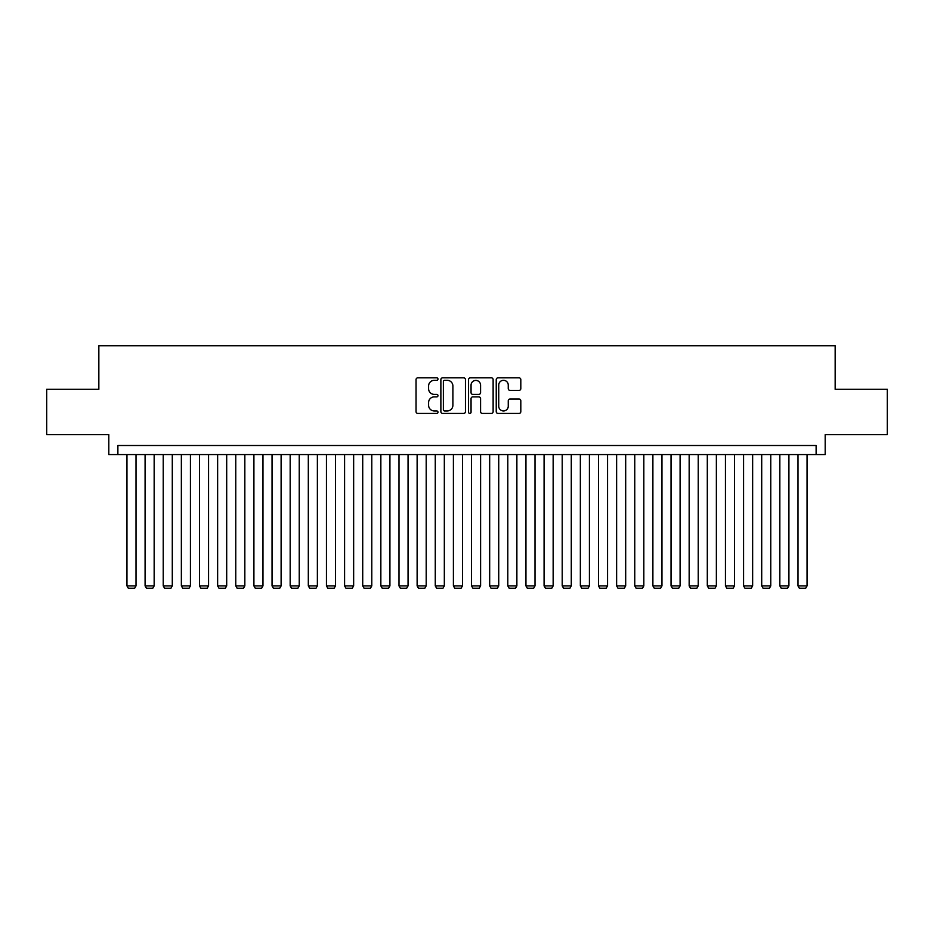 <?xml version="1.0" encoding="UTF-8"?>
<svg xmlns="http://www.w3.org/2000/svg" width="934" height="934" viewBox="0 0 934 934"><rect width="100%" height="100%" fill="white"/><g stroke="black" fill="none" stroke-linecap="round" stroke-linejoin="round"><path stroke-width="1.4" d="M437.988 379.076A1.249 1.249 0 0 0 436.738 377.838L417.825 377.838A1.775 1.775 0 0 0 416.039 379.613L416.039 411.661A1.775 1.775 0 0 0 417.825 413.435L436.738 413.435A1.249 1.249 0 0 0 437.988 412.186A1.249 1.249 0 0 0 436.738 410.948L434.287 410.948A5.697 5.697 0 0 1 428.589 405.251L428.589 402.577A5.697 5.697 0 0 1 434.287 396.88L436.738 396.88A1.249 1.249 0 0 0 437.988 395.631A1.249 1.249 0 0 0 436.738 394.393L434.287 394.393A5.697 5.697 0 0 1 428.589 388.696L428.589 386.022A5.697 5.697 0 0 1 434.287 380.325L436.738 380.325A1.249 1.249 0 0 0 437.988 379.076M519.024 390.389A1.775 1.775 0 0 0 520.81 388.602L520.81 379.613A1.775 1.775 0 0 0 519.024 377.838L498.02 377.838A1.775 1.775 0 0 0 496.234 379.613L496.234 411.661A1.775 1.775 0 0 0 498.02 413.435L519.024 413.435A1.775 1.775 0 0 0 520.81 411.661L520.81 400.803A1.775 1.775 0 0 0 519.024 399.016L510.034 399.016A1.775 1.775 0 0 0 508.259 400.803L508.259 406.185A4.763 4.763 0 0 1 503.496 410.948A4.763 4.763 0 0 1 498.733 406.185L498.733 385.088A4.763 4.763 0 0 1 503.496 380.325A4.763 4.763 0 0 1 508.259 385.088L508.259 388.602A1.775 1.775 0 0 0 510.034 390.389L519.024 390.389M816.118 454.578L825.189 454.578L825.189 434.625L887.3 434.625L887.3 389.291L835.159 389.291L835.159 345.767L98.841 345.767L98.841 389.291L46.7 389.291L46.7 434.625L108.811 434.625L108.811 454.578L816.118 454.578L816.118 445.506L117.882 445.506L117.882 454.578M465.447 379.613A1.775 1.775 0 0 0 463.661 377.838L442.658 377.838A1.775 1.775 0 0 0 440.871 379.613L440.871 411.661A1.775 1.775 0 0 0 442.658 413.435L463.661 413.435A1.775 1.775 0 0 0 465.447 411.661L465.447 379.613M470.339 377.838L491.342 377.838A1.775 1.775 0 0 1 493.129 379.613L493.129 411.661A1.775 1.775 0 0 1 491.342 413.435L482.353 413.435A1.775 1.775 0 0 1 480.578 411.661L480.578 398.666A1.775 1.775 0 0 0 478.792 396.88L472.826 396.88A1.775 1.775 0 0 0 471.051 398.666L471.051 412.186A1.249 1.249 0 0 1 469.802 413.435A1.249 1.249 0 0 1 468.553 412.186L468.553 379.613A1.775 1.775 0 0 1 470.339 377.838M444.619 380.325A1.249 1.249 0 0 0 443.37 381.574L443.37 409.699A1.249 1.249 0 0 0 444.619 410.948L447.199 410.948A5.697 5.697 0 0 0 452.897 405.251L452.897 386.022A5.697 5.697 0 0 0 447.199 380.325L444.619 380.325M480.578 385.182A4.763 4.763 0 0 0 475.815 380.418A4.763 4.763 0 0 0 471.051 385.182L471.051 392.607A1.775 1.775 0 0 0 472.826 394.393L478.792 394.393A1.775 1.775 0 0 0 480.578 392.607L480.578 385.182M136.014 454.578L136.014 585.887L126.954 585.887L126.954 454.578M136.014 585.887L134.659 588.233L128.308 588.233L126.954 585.887M154.157 454.578L154.157 585.887L145.085 585.887L145.085 454.578M154.157 585.887L152.791 588.233L146.451 588.233L145.085 585.887M172.288 454.578L172.288 585.887L163.228 585.887L163.228 454.578M172.288 585.887L170.934 588.233L164.582 588.233L163.228 585.887M190.431 454.578L190.431 585.887L181.359 585.887L181.359 454.578M190.431 585.887L189.065 588.233L182.714 588.233L181.359 585.887M208.562 454.578L208.562 585.887L199.491 585.887L199.491 454.578M208.562 585.887L207.208 588.233L200.857 588.233L199.491 585.887M226.693 454.578L226.693 585.887L217.634 585.887L217.634 454.578M226.693 585.887L225.339 588.233L218.988 588.233L217.634 585.887M244.836 454.578L244.836 585.887L235.765 585.887L235.765 454.578M244.836 585.887L243.47 588.233L237.131 588.233L235.765 585.887M262.968 454.578L262.968 585.887L253.908 585.887L253.908 454.578M262.968 585.887L261.613 588.233L255.262 588.233L253.908 585.887M281.111 454.578L281.111 585.887L272.039 585.887L272.039 454.578M281.111 585.887L279.745 588.233L273.393 588.233L272.039 585.887M299.242 454.578L299.242 585.887L290.17 585.887L290.17 454.578M299.242 585.887L297.888 588.233L291.536 588.233L290.17 585.887M317.373 454.578L317.373 585.887L308.313 585.887L308.313 454.578M317.373 585.887L316.019 588.233L309.668 588.233L308.313 585.887M335.516 454.578L335.516 585.887L326.445 585.887L326.445 454.578M335.516 585.887L334.15 588.233L327.811 588.233L326.445 585.887M353.647 454.578L353.647 585.887L344.588 585.887L344.588 454.578M353.647 585.887L352.293 588.233L345.942 588.233L344.588 585.887M371.79 454.578L371.79 585.887L362.719 585.887L362.719 454.578M371.79 585.887L370.424 588.233L364.073 588.233L362.719 585.887M389.922 454.578L389.922 585.887L380.85 585.887L380.85 454.578M389.922 585.887L388.567 588.233L382.216 588.233L380.85 585.887M408.053 454.578L408.053 585.887L398.993 585.887L398.993 454.578M408.053 585.887L406.699 588.233L400.347 588.233L398.993 585.887M426.196 454.578L426.196 585.887L417.124 585.887L417.124 454.578M426.196 585.887L424.83 588.233L418.49 588.233L417.124 585.887M444.327 454.578L444.327 585.887L435.267 585.887L435.267 454.578M444.327 585.887L442.973 588.233L436.622 588.233L435.267 585.887M462.47 454.578L462.47 585.887L453.399 585.887L453.399 454.578M462.47 585.887L461.104 588.233L454.753 588.233L453.399 585.887M480.601 454.578L480.601 585.887L471.53 585.887L471.53 454.578M480.601 585.887L479.247 588.233L472.896 588.233L471.53 585.887M498.733 454.578L498.733 585.887L489.673 585.887L489.673 454.578M498.733 585.887L497.378 588.233L491.027 588.233L489.673 585.887M516.876 454.578L516.876 585.887L507.804 585.887L507.804 454.578M516.876 585.887L515.51 588.233L509.17 588.233L507.804 585.887M535.007 454.578L535.007 585.887L525.947 585.887L525.947 454.578M535.007 585.887L533.653 588.233L527.301 588.233L525.947 585.887M553.15 454.578L553.15 585.887L544.078 585.887L544.078 454.578M553.15 585.887L551.784 588.233L545.433 588.233L544.078 585.887M571.281 454.578L571.281 585.887L562.21 585.887L562.21 454.578M571.281 585.887L569.927 588.233L563.576 588.233L562.21 585.887M589.412 454.578L589.412 585.887L580.353 585.887L580.353 454.578M589.412 585.887L588.058 588.233L581.707 588.233L580.353 585.887M607.555 454.578L607.555 585.887L598.484 585.887L598.484 454.578M607.555 585.887L606.189 588.233L599.85 588.233L598.484 585.887M625.687 454.578L625.687 585.887L616.627 585.887L616.627 454.578M625.687 585.887L624.332 588.233L617.981 588.233L616.627 585.887M643.83 454.578L643.83 585.887L634.758 585.887L634.758 454.578M643.83 585.887L642.464 588.233L636.112 588.233L634.758 585.887M661.961 454.578L661.961 585.887L652.889 585.887L652.889 454.578M661.961 585.887L660.607 588.233L654.255 588.233L652.889 585.887M680.092 454.578L680.092 585.887L671.032 585.887L671.032 454.578M680.092 585.887L678.738 588.233L672.387 588.233L671.032 585.887M698.235 454.578L698.235 585.887L689.164 585.887L689.164 454.578M698.235 585.887L696.869 588.233L690.53 588.233L689.164 585.887M716.366 454.578L716.366 585.887L707.307 585.887L707.307 454.578M716.366 585.887L715.012 588.233L708.661 588.233L707.307 585.887M734.509 454.578L734.509 585.887L725.438 585.887L725.438 454.578M734.509 585.887L733.143 588.233L726.792 588.233L725.438 585.887M752.641 454.578L752.641 585.887L743.569 585.887L743.569 454.578M752.641 585.887L751.286 588.233L744.935 588.233L743.569 585.887M770.772 454.578L770.772 585.887L761.712 585.887L761.712 454.578M770.772 585.887L769.418 588.233L763.066 588.233L761.712 585.887M788.915 454.578L788.915 585.887L779.843 585.887L779.843 454.578M788.915 585.887L787.549 588.233L781.209 588.233L779.843 585.887M807.046 454.578L807.046 585.887L797.986 585.887L797.986 454.578M807.046 585.887L805.692 588.233L799.341 588.233L797.986 585.887"/></g></svg>

